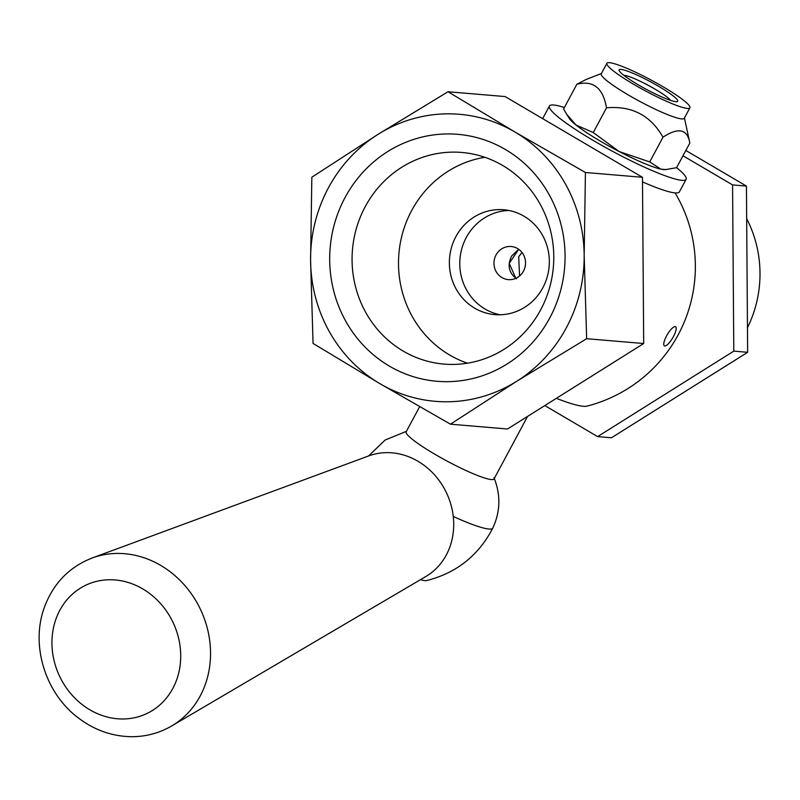 <?xml version="1.0" encoding="UTF-8"?>
<svg xmlns="http://www.w3.org/2000/svg" width="800" height="800" viewBox="0 0 800 800"><rect width="100%" height="100%" fill="white"/><g stroke="black" fill="none" stroke-linecap="round" stroke-linejoin="round"><path stroke-width="1.2" d="M673.44 336.59A11.08 3.17 -59.6 0 1 664.37 345.85A11.08 3.17 -59.6 0 1 667.25 334.7A11.08 3.17 -59.6 0 1 675.59 326.75A11.08 3.17 -59.6 0 1 673.44 336.59M450.47 424.19L507.51 429L643.69 343.52L642.47 177.3L505.07 96.56L448.02 91.74L514.86 131.96A144.02 136.74 -85.2 0 0 378.07 134.32A144.02 136.74 -85.2 0 0 310.59 260.17A144.02 136.74 -85.2 0 0 379.9 383.66A144.02 136.74 -85.2 0 0 516.69 381.29A144.02 136.74 -85.2 0 0 584.17 255.44A144.02 136.74 -85.2 0 0 514.86 131.96L585.43 172.49L584.17 255.44L586.65 338.71L516.69 381.29L450.47 424.19L379.9 383.66L313.06 343.44L310.59 260.17L311.84 177.22L378.07 134.32L448.02 91.74M556.36 398.34A98.31 12.79 28.2 0 0 586.96 406.13A144.02 144.02 0 0 0 675.09 192.9M544.82 405.58L597.61 436.61L733.79 351.13L732.57 184.91L682.98 155.77M516.59 278.83C508.84 273 507.16 265.44 511.56 256.14L518.7 249.3L509.22 263.34L515.83 278.35M523.48 271.14A16.62 15.78 94.8 0 1 508.36 279.63A16.62 15.78 94.8 0 1 494.03 261.74A16.62 15.78 94.8 0 1 511.15 246.51A16.62 15.78 94.8 0 1 523.48 271.14M746.67 218.68A116.08 110.21 94.8 0 1 747.47 327.72M500.15 314.78A52.62 49.96 94.8 0 1 466.27 237.52A52.62 49.96 94.8 0 1 508.96 210.48M455.88 236.64A52.62 49.96 94.8 0 1 503.78 209.76A52.62 49.96 94.8 0 1 549.14 266.4A52.62 49.96 94.8 0 1 494.93 314.63A52.62 49.96 94.8 0 1 455.88 236.64M365.19 206.72A106.19 100.82 94.8 0 1 461.85 152.46A106.19 100.82 94.8 0 1 553.39 266.75A106.19 100.82 94.8 0 1 443.99 364.09A106.19 100.82 94.8 0 1 365.19 206.72M345 197.64A123.92 117.65 -85.2 0 0 448.29 381.66A123.92 117.65 -85.2 0 0 548.85 194.12A123.92 117.65 -85.2 0 0 345 197.64M467.45 363.18A106.19 100.82 94.8 0 1 411.62 210.63A106.19 100.82 94.8 0 1 484.83 157.29M643.69 343.52L586.65 338.71M642.47 177.3L585.43 172.49M733.79 351.13L747.65 352.3L611.47 437.77L597.61 436.61M732.57 184.91L746.43 186.08L747.65 352.3M685.83 150.46L746.43 186.08M522.02 252.5L518.71 256.68L519.56 275.99M453.26 516.44A72.01 9.37 28.2 0 0 492.84 528.07A72.01 9.37 28.2 0 0 492.84 528.06C478.55 555.54 456.43 573.06 426.47 580.62A38.78 5.04 28.2 0 1 420.49 579.66M527.57 416.41L494.05 478.91A49.85 6.48 -151.8 0 1 491.31 479.56A49.85 6.48 -151.8 0 1 440.69 457.58A49.85 6.48 -151.8 0 1 406.18 431.8L419.64 406.69M92.15 558L368.7 455.92A66.93 59.13 64.6 0 1 414.32 459.27A66.93 59.13 64.6 0 1 453.37 517.5A66.93 59.13 64.6 0 1 425.85 576.51L171.74 725.93A93.21 82.34 -115.4 0 0 210.06 643.76A93.21 82.34 -115.4 0 0 155.67 562.66A93.21 82.34 -115.4 0 0 92.15 558C69.32 566.97 53.45 583.27 44.56 606.89C30.22 644.87 45.2 693.29 78.46 718.02C94.74 730.34 112.68 736.57 132.28 736.7C146.45 736.58 159.6 732.99 171.74 725.93M564.4 107.51A77.55 10.09 28.2 0 0 553.7 105.01A77.55 10.09 28.2 0 0 549.43 106.02A77.55 10.09 28.2 0 0 613.01 151.56A77.55 10.09 28.2 0 0 686.12 179.31L679.38 191.9A77.55 10.09 -151.8 0 1 642.5 181.9M542.66 118.65A77.55 10.09 -151.8 0 1 542.68 118.6L549.43 106.02M686.12 179.31A77.55 10.09 28.2 0 0 676.6 167.67M684.43 118L689.84 142.99C687.33 129.03 678.39 127.1 662.99 137.19C650.61 115.38 631.78 105.59 606.51 107.83C603.07 87.95 593.19 80.09 576.87 84.26L563.61 108.98L566.72 114.34L576.11 125.09A55.39 7.2 -151.8 0 1 569.46 118.62L566.72 114.34M593.25 132.55L619.18 151.55A55.39 7.2 -151.8 0 1 576.11 125.09L593.25 132.55L606.51 107.83M665.75 169.58L664.55 169.6A55.39 7.2 -151.8 0 1 660.84 169.13L665.75 169.58L676.58 167.7L689.84 142.99M649.74 161.91L660.84 169.13A55.39 7.2 -151.8 0 1 619.18 151.55L649.74 161.91L662.99 137.19M689.98 107.16A47.08 6.12 28.2 0 0 649.26 79.07A47.08 6.12 28.2 0 0 606.91 63.3A47.08 6.12 28.2 0 0 606.82 63.94A47.08 6.12 28.2 0 0 647.55 92.03A47.08 6.12 28.2 0 0 689.9 107.8A47.08 6.12 28.2 0 0 689.98 107.16M689.9 107.8L684.27 118.3A47.08 6.12 -151.8 0 1 641.92 102.53A47.08 6.12 -151.8 0 1 601.2 74.43A47.08 6.12 -151.8 0 1 601.28 73.8L606.91 63.3M576.87 84.26L585.89 79.59L601.44 73.5M623.82 75.33A27.24 3.54 -151.8 0 1 648.46 85.45A27.24 3.54 -151.8 0 1 670.52 100.37M649.24 90.88A33.23 4.32 28.2 0 0 676.46 101.71A33.23 4.32 28.2 0 0 650.45 81.74A33.23 4.32 28.2 0 0 619.42 71.12A33.23 4.32 28.2 0 0 649.24 90.88M56.02 618.85A71.07 62.79 64.6 0 1 138.88 586.79A71.07 62.79 64.6 0 1 176.63 679.88A71.07 62.79 64.6 0 1 93.77 711.94A71.07 62.79 64.6 0 1 56.02 618.85M493.98 477.7C500.82 494.64 500.44 511.42 492.84 528.06M368.53 455.98L385.13 440.03L406.42 431.34"/></g></svg>

